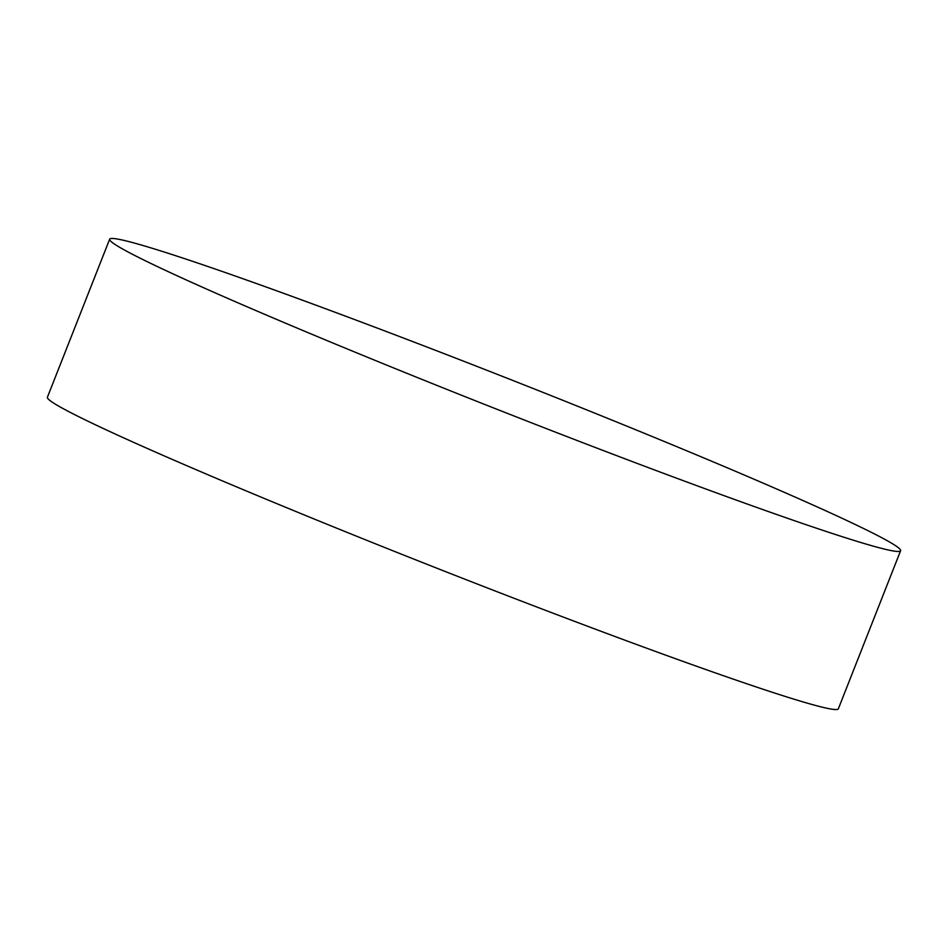 <?xml version="1.0" encoding="UTF-8"?>
<svg xmlns="http://www.w3.org/2000/svg" width="948" height="948" viewBox="0 0 948 948"><rect width="100%" height="100%" fill="white"/><g stroke="black" fill="none" stroke-linecap="round" stroke-linejoin="round"><path stroke-width="1.42" d="M900.6 550.741L838.34 708.82A425.048 16.317 -158.5 0 1 837.179 709.46A425.048 16.317 -158.5 0 1 424.467 563.313A425.048 16.317 -158.5 0 1 47.4 397.259L109.66 239.18A425.048 16.317 -158.5 0 1 110.821 238.541A425.048 16.317 -158.5 0 1 523.533 384.687A425.048 16.317 -158.5 0 1 900.6 550.741A425.048 16.317 -158.5 0 1 899.439 551.392A425.048 16.317 -158.5 0 1 486.739 405.246A425.048 16.317 -158.5 0 1 109.66 239.18"/></g></svg>
